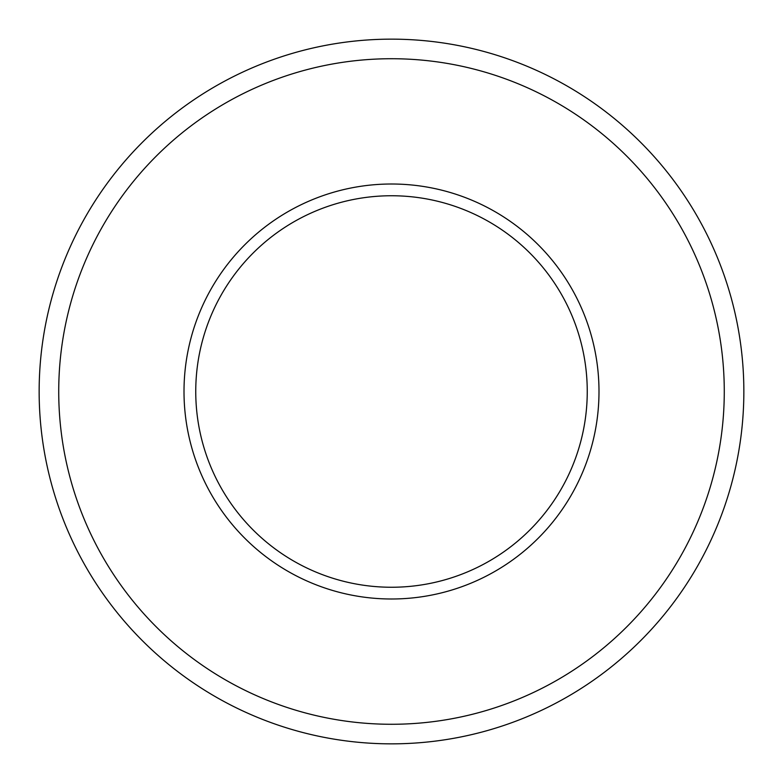 <?xml version="1.0" encoding="UTF-8"?>
<svg xmlns="http://www.w3.org/2000/svg" width="783" height="783" viewBox="0 0 783 783"><rect width="100%" height="100%" fill="white"/><g stroke="black" fill="none" stroke-linecap="round" stroke-linejoin="round"><path stroke-width="1.17" d="M587.25 391.5A195.75 195.75 0 0 0 391.5 195.75A195.75 195.75 0 0 0 195.75 391.5A195.75 195.75 0 0 0 391.5 587.25A195.75 195.75 0 0 0 587.25 391.5A195.75 195.75 0 0 1 391.5 587.25A195.75 195.75 0 0 1 195.75 391.5M724.275 391.5A332.775 332.775 0 0 0 391.5 58.725A332.775 332.775 0 0 0 58.725 391.5A332.775 332.775 0 0 0 391.5 724.275A332.775 332.775 0 0 0 724.275 391.5M39.15 391.5A352.35 352.35 0 0 1 391.5 39.15A352.35 352.35 0 0 1 743.85 391.5A352.35 352.35 0 0 1 391.5 743.85A352.35 352.35 0 0 1 39.15 391.5M184.005 391.5A207.495 207.495 0 0 1 391.5 184.005A207.495 207.495 0 0 1 598.995 391.5A207.495 207.495 0 0 1 391.5 598.995A207.495 207.495 0 0 1 184.005 391.5"/></g></svg>
